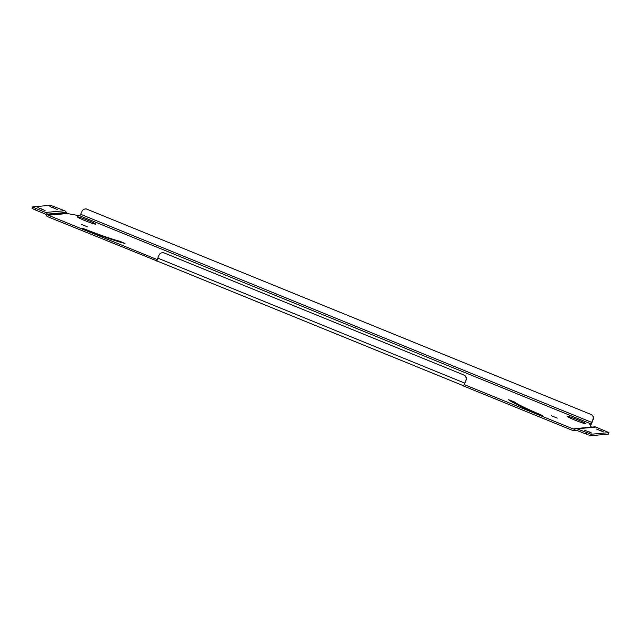 <?xml version="1.0" encoding="UTF-8"?>
<svg xmlns="http://www.w3.org/2000/svg" width="641" height="641" viewBox="0 0 641 641"><rect width="100%" height="100%" fill="white"/><g stroke="black" fill="none" stroke-linecap="round" stroke-linejoin="round"><path stroke-width="0.96" d="M125.019 243.476L124.65 243.412A50.495 3.526 -158.4 0 1 84.636 229.518L81.679 228.116L84.588 229.029A44.181 3.085 21.6 0 0 119.595 241.184L125.019 243.476M542.703 415.793L538.833 414.455A50.495 3.526 -158.4 0 1 508.489 399.696L514.242 401.867A44.181 3.085 21.6 0 0 540.788 414.775L542.703 415.793M77.369 216.794A9.863 0.689 -158.4 0 1 87.296 220.087A9.863 0.689 -158.4 0 1 95.581 224.11A9.863 0.689 -158.4 0 1 95.461 224.158A9.863 0.689 -158.4 0 1 85.533 220.865A9.863 0.689 -158.4 0 1 77.249 216.842A9.863 0.689 -158.4 0 1 77.369 216.794M567.373 416.305A9.863 0.689 -158.4 0 1 577.309 419.607A9.863 0.689 -158.4 0 1 585.594 423.621A9.863 0.689 -158.4 0 1 585.473 423.677A9.863 0.689 -158.4 0 1 575.538 420.376A9.863 0.689 -158.4 0 1 567.253 416.362A9.863 0.689 -158.4 0 1 567.373 416.305M551.396 415.769L557.221 418.108L551.396 415.769M81.607 224.486L87.44 226.826L81.607 224.486M57.217 209.455L49.942 206.522L57.217 209.455M45.134 210.528L37.851 207.596L45.134 210.528M591.595 433.036L584.32 430.103L591.595 433.036M603.686 431.954L596.41 429.029L603.686 431.954M590.305 425.376L590.409 425.368A3.157 0.433 112.2 0 0 592.052 422.395L592.965 419.494A3.942 3.894 -95.1 0 0 590.794 414.358L87.024 209.238A3.942 3.894 -95.1 0 0 81.96 211.426L79.981 215.841L67.313 213.541A1.578 1.562 84.9 0 1 66.456 212.692L66.352 212.443A3.157 3.117 -95.1 0 0 64.645 210.753L50.495 205.288L32.675 206.875L35.696 208.405L35.111 209.871L32.05 208.365L32.627 206.899M576.123 430.175L574.921 430.367A3.157 3.117 -95.1 0 1 572.533 430.391L463.563 386.018L466.111 380.145L464.709 383.094A3.157 0.433 112.2 0 0 464.196 384.552M463.643 385.818L157.149 261.023A3.157 0.433 -67.8 0 1 157.117 261.015L47.706 216.698A3.157 3.117 -95.1 0 1 46 215.007L47.434 214.39A1.578 1.562 -95.1 0 0 48.283 215.232L157.253 259.597L156.676 261.063M463.643 385.826L157.117 261.015A3.157 0.433 -67.8 0 1 157.309 259.597L157.253 259.597M574.584 428.797L573.11 428.925L464.14 384.56M591.843 427.114L590.922 426.738L589.696 424.022L590.986 423.901L592.965 419.494M35.111 209.871L45.038 213.91A1.578 1.562 84.9 0 1 45.896 214.759M64.645 210.753L45.623 212.451A3.157 3.117 84.9 0 1 47.33 214.142L66.352 212.443M45.623 212.451L35.696 208.405M573.11 428.925A1.578 1.562 -95.1 0 0 574.304 428.909L574.552 428.805A3.157 3.117 84.9 0 1 576.94 428.781L591.09 434.245L590.505 435.712L576.355 430.247L574.921 430.367L574.304 428.909M608.349 434.053L608.95 432.635L595.962 427.09A3.157 3.117 -95.1 0 0 594.519 426.874L575.498 428.565M574.552 428.805L575.161 430.255A1.578 1.562 84.9 0 1 576.355 430.247M608.902 432.659L591.09 434.245M608.325 434.125L590.505 435.712M157.309 259.597A3.157 0.433 -67.8 0 1 157.822 258.139L158.984 255.214A3.942 3.894 -95.1 0 1 162.253 252.754L162.494 252.738A3.942 3.894 84.9 0 1 164.288 253.003L463.94 375.017A3.942 3.894 84.9 0 1 466.111 380.145M164.288 253.003L463.94 375.017M164.048 253.027A3.942 3.894 -95.1 0 0 162.253 252.754M465.871 380.169A3.942 3.894 -95.1 0 0 463.699 375.033M590.794 414.358L87.024 209.238M591.034 414.342A3.942 3.894 84.9 0 1 593.205 419.47M85.229 208.974L85.469 208.95A3.942 3.894 84.9 0 1 87.264 209.222M79.981 215.841L590.986 423.901M67.313 213.541L48.283 215.232M66.456 212.692L47.434 214.39L46 215.007M595.962 427.09L576.94 428.781M586.283 434.286L586.868 432.827M157.822 258.139L464.709 383.094M591.803 422.419L80.798 214.35M599.824 430.143L599.664 430.56M601.274 430.736L601.114 431.137M587.741 431.217L587.573 431.633M589.183 431.81L589.023 432.218M42.723 209.303L42.562 209.711M41.272 208.718L41.112 209.126M54.806 208.229L54.645 208.637M53.363 207.644L53.195 208.053M514.242 401.867L513.818 402.933M119.595 241.184L119.314 241.897M84.588 229.029L84.42 229.438M573.967 430.608L576.652 430.367M608.373 434.101L608.95 432.635"/></g></svg>
